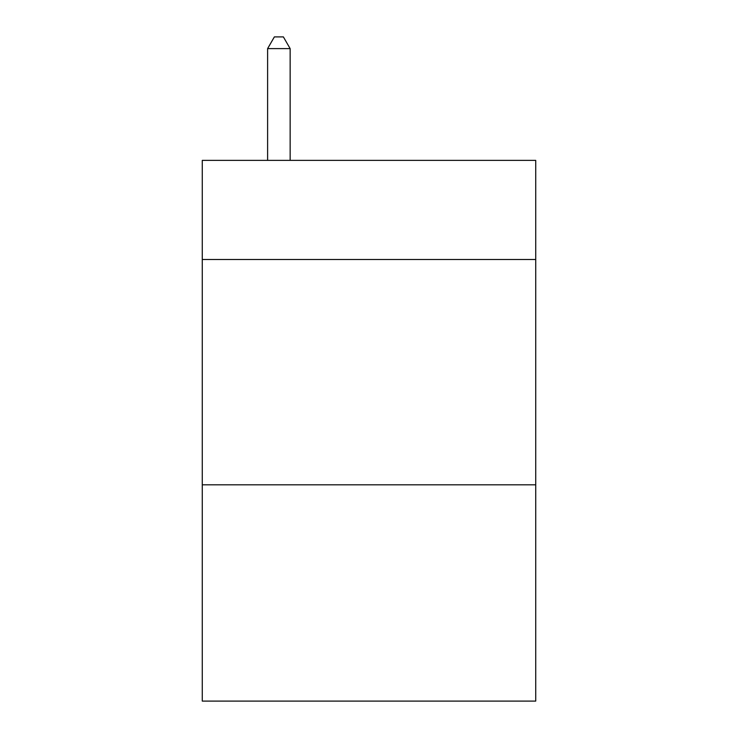 <?xml version="1.0" encoding="UTF-8"?>
<svg xmlns="http://www.w3.org/2000/svg" width="738" height="738" viewBox="0 0 738 738"><rect width="100%" height="100%" fill="white"/><g stroke="black" fill="none" stroke-linecap="round" stroke-linejoin="round"><path stroke-width="1.11" d="M535.723 259.499L535.723 160.367L202.277 160.367L202.277 259.499L535.723 259.499L535.723 701.1L202.277 701.1L202.277 259.499M535.723 484.811L202.277 484.811M290.145 160.367L290.145 48.616L267.608 48.616L267.608 160.367M267.608 48.616L274.37 36.9L283.383 36.9L290.145 48.616"/></g></svg>
